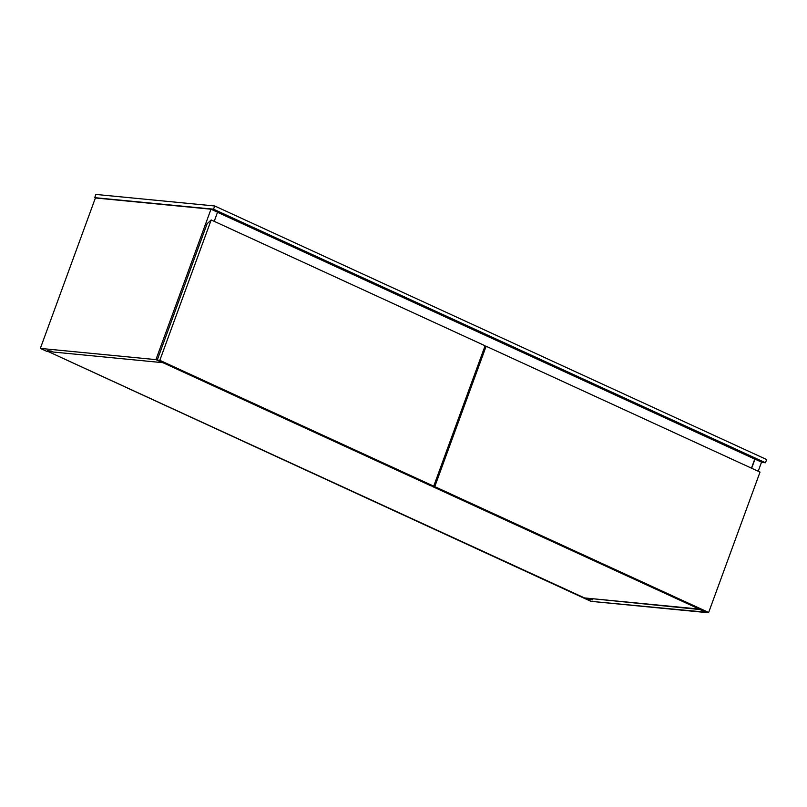 <?xml version="1.0" encoding="UTF-8"?>
<svg xmlns="http://www.w3.org/2000/svg" width="807" height="807" viewBox="0 0 807 807"><rect width="100%" height="100%" fill="white"/><g stroke="black" fill="none" stroke-linecap="round" stroke-linejoin="round"><path stroke-width="1.21" d="M761.455 462.371L765.47 462.764L766.65 459.546L765.47 462.764L213.542 209.195L95.397 197.967L94.712 197.654L95.892 194.437L94.712 197.654L213.542 209.195L214.712 205.977L213.542 209.195L765.47 462.764L761.455 462.371M95.892 194.437L214.712 205.977L766.65 459.546L214.712 205.977L95.892 194.437M52.132 351.499L49.752 351.277L52.132 351.499M584.5 597.926L699.215 609.073L584.5 597.926L48.198 351.539L590.906 601.336L706.488 612.563L699.941 609.557L590.875 598.542L699.982 609.416L706.599 612.261L590.906 601.336L584.5 597.926M210.99 209.205L155.933 359.629L40.35 348.402L95.397 197.967L210.99 209.205L217.537 212.211L214.208 221.33L217.537 212.211L210.99 209.205L155.933 359.629L162.489 362.646L155.933 359.629L40.35 348.402L46.907 351.408L49.6 351.67L49.873 350.954L49.6 351.67L46.907 351.408L40.35 348.402L95.397 197.967L210.99 209.205M53.282 352.034L162.489 362.646L53.282 352.034L51.204 351.075L47.532 350.722L53.282 352.034M754.767 459.102L751.65 468.242L754.989 459.122L761.546 462.139L758.207 471.248L761.546 462.139L754.989 459.122L751.458 468.151L754.767 459.102L217.517 212.281L754.767 459.102M587.193 598.189L584.349 598.32L592.792 599.894L590.724 598.945L592.792 599.894L589.12 599.54L587.193 598.189M589.534 598.411L589.12 599.54L589.534 598.411M211.192 219.948L159.826 360.325L157.234 360.073L207.127 223.721L211.192 219.948L485.088 345.779L433.722 486.157L159.826 360.325L211.192 219.948L485.088 345.779L433.722 486.157L159.826 360.325L157.234 360.073L431.13 485.905L433.722 486.157L431.13 485.905L157.234 360.073L207.127 223.721L211.192 219.948M486.127 346.253L434.761 486.631L432.169 486.379L706.064 612.21L708.657 612.463L434.761 486.631L486.127 346.253L760.023 472.085L708.657 612.463L760.023 472.085L486.127 346.253M484.462 347.514L485.693 346.213L484.462 347.514M434.761 486.631L708.657 612.463L706.064 612.21L432.169 486.379L434.761 486.631"/></g></svg>

